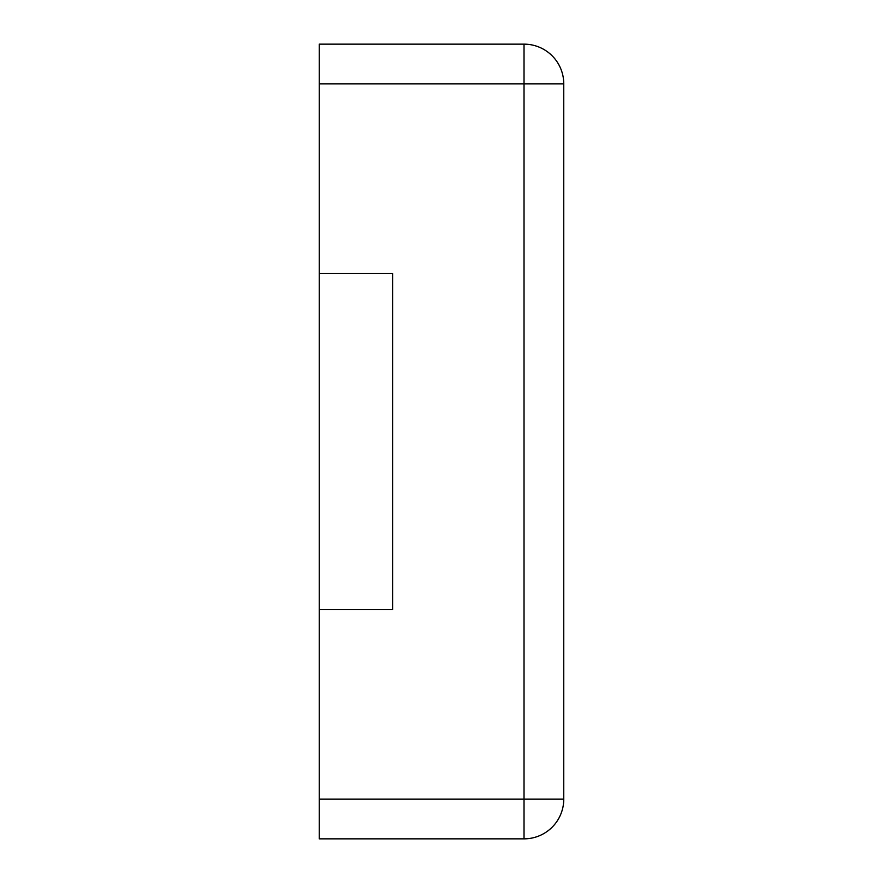 <?xml version="1.0" encoding="UTF-8"?>
<svg xmlns="http://www.w3.org/2000/svg" width="883" height="883" viewBox="0 0 883 883"><rect width="100%" height="100%" fill="white"/><g stroke="black" fill="none" stroke-linecap="round" stroke-linejoin="round"><path stroke-width="1.32" d="M319.238 83.885L319.238 44.15L524.027 44.15A39.735 39.735 0 0 1 563.762 83.885A39.735 39.735 0 0 0 524.027 44.15L524.027 799.115L319.238 799.115L319.238 838.85L524.027 838.85L524.027 799.115L563.762 799.115L563.762 83.885L319.238 83.885L319.238 799.115M563.762 799.115A39.735 39.735 0 0 1 524.027 838.85A39.735 39.735 0 0 0 563.762 799.115M319.238 609.612L392.593 609.612L392.593 273.388L319.238 273.388"/></g></svg>
